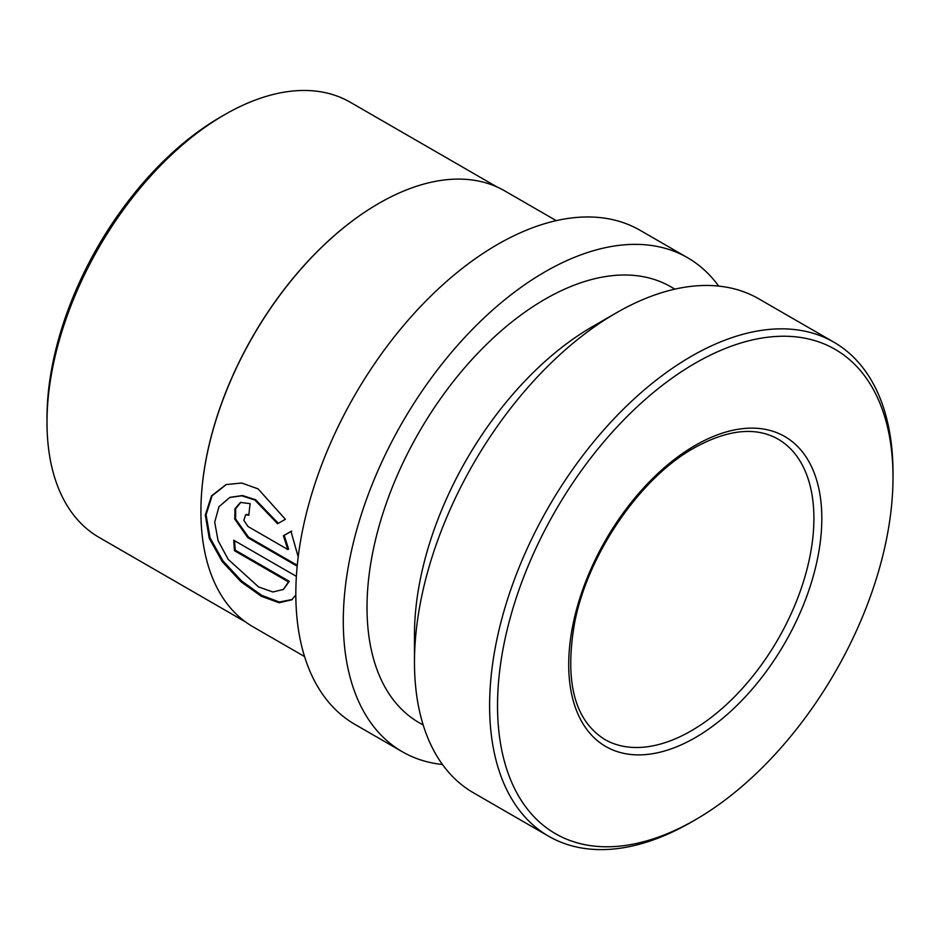 <?xml version="1.0" encoding="UTF-8"?>
<svg xmlns="http://www.w3.org/2000/svg" width="940" height="940" viewBox="0 0 940 940"><rect width="100%" height="100%" fill="white"/><g stroke="black" fill="none" stroke-linecap="round" stroke-linejoin="round"><path stroke-width="1.41" d="M245.763 622.092L99.029 537.375A251.227 145.054 -60 0 1 47 422.365L47 417.806A245.634 141.823 -60 0 1 220.689 116.96L224.648 114.68A251.227 145.054 -60 0 1 350.268 102.237L497.002 186.954M47 422.365A251.227 145.054 -60 0 1 224.648 114.68L220.689 116.96M200.913 511.419A251.227 145.054 -60 0 1 200.913 511.231A251.227 145.054 -60 0 1 378.562 203.545L378.879 203.357A251.673 145.312 -60 0 1 504.721 190.891L556.245 220.642M304.572 656.567L253.048 626.816A251.673 145.312 -60 0 1 200.913 511.595A251.673 145.312 -60 0 1 378.879 203.357L378.562 203.545M234.612 540.723A250.557 144.666 -60 0 0 235.27 550.17L234.483 550.711L288.463 581.884L283.398 589.462L272.823 591.977L258.618 586.971L228.22 559.382L218.08 540.7L214.708 522.147L218.95 506.778L229.713 497.495L241.803 495.815L254.869 500.033L277.582 523.721L285.408 519.303L258.042 488.835L241.662 483.019L226.07 484.57L211.476 495.885L205.308 515.096L209.268 538.361L222.31 561.721L241.098 581.86L261.296 596.242L279.027 602.763L291.823 599.814L295.83 594.903M234.483 550.711A251.673 145.312 -60 0 1 233.778 540.241L296.382 576.373M298.192 556.962L291 531.417L283.41 535.73L287.851 549.524L248.054 526.541L243.848 520.372L245.587 514.838L248.853 515.202A251.673 145.312 -60 0 1 250.158 503.64L240.405 502.442L234.988 508.74L234.753 519.103L247.761 537.633L297.181 566.162M442.47 764.502A285.231 164.676 -60 0 1 402.367 751.777A285.231 164.676 -60 0 1 358.645 523.204A285.231 164.676 -60 0 1 544.977 271.86A285.231 164.676 -60 0 1 687.598 257.725A285.231 164.676 -60 0 1 718.677 286.089M402.367 751.777L354.909 724.376A285.231 164.676 -60 0 1 311.187 495.803A285.231 164.676 -60 0 1 497.53 244.459A285.231 164.676 -60 0 1 640.14 230.324L687.598 257.725M691.311 822.124L695.271 819.845A279.638 161.457 -60 0 1 695.259 819.845A279.638 161.457 -60 0 1 497.53 705.682A279.638 161.457 -60 0 1 695.259 363.181A279.638 161.457 -60 0 1 893 477.356A279.638 161.457 -60 0 1 695.271 819.845L691.311 822.124A285.231 164.676 -60 0 1 548.69 836.248L473.548 792.866A285.231 164.676 -60 0 1 414.47 662.289L414.47 634.9A251.673 145.312 -60 0 1 592.435 326.65L616.17 312.95A285.231 164.676 -60 0 1 758.78 298.826L833.921 342.207A285.231 164.676 -60 0 1 893 472.785A285.231 164.676 -60 0 1 892.988 475.088M423.212 725.057L419.146 722.707A251.673 145.312 -60 0 1 380.559 521.03A251.673 145.312 -60 0 1 544.977 299.249A251.673 145.312 -60 0 1 670.819 286.794L674.897 289.144M414.47 662.289A285.231 164.676 -60 0 1 616.17 312.95L592.435 326.65M548.69 836.248A285.231 164.676 -60 0 1 504.968 607.686A285.231 164.676 -60 0 1 691.311 356.331A285.231 164.676 -60 0 1 833.921 342.207M291.776 531.088L284.197 535.377L288.639 549.113L287.851 549.524M284.197 535.377L283.41 535.73M245.986 514.697L248.924 514.509M240.793 502.301L235.658 508.74L235.611 519.009L248.548 537.175L247.761 537.633M248.548 537.175L297.263 565.304M226.422 484.441L212.076 495.791L206.083 514.826L210.067 537.833L222.98 560.945L241.58 580.944L261.637 595.314L279.345 602.023L292.234 599.473M235.27 550.17L289.25 581.331L288.463 581.884M289.25 581.331L283.398 589.462M230.077 497.342L242.496 495.521L255.562 499.716L278.299 523.31M691.311 730.791A173.383 100.098 -60 0 1 604.62 739.38C574.446 720.228 564.435 681.418 574.587 622.938C587.794 554.248 639.964 478.072 694.108 447.945C727.607 429.451 755.572 426.502 777.991 439.074A173.383 100.098 -60 0 1 804.57 578.006A173.383 100.098 -60 0 1 691.311 730.791M695.259 737.641A178.976 103.329 -60 0 1 568.712 664.58A178.976 103.329 -60 0 1 695.259 445.384A178.976 103.329 -60 0 1 821.818 518.445A178.976 103.329 -60 0 1 695.259 737.641M893 477.356L893 472.785M246.362 514.486L245.587 514.838M230.417 497.201L229.713 497.495"/></g></svg>
